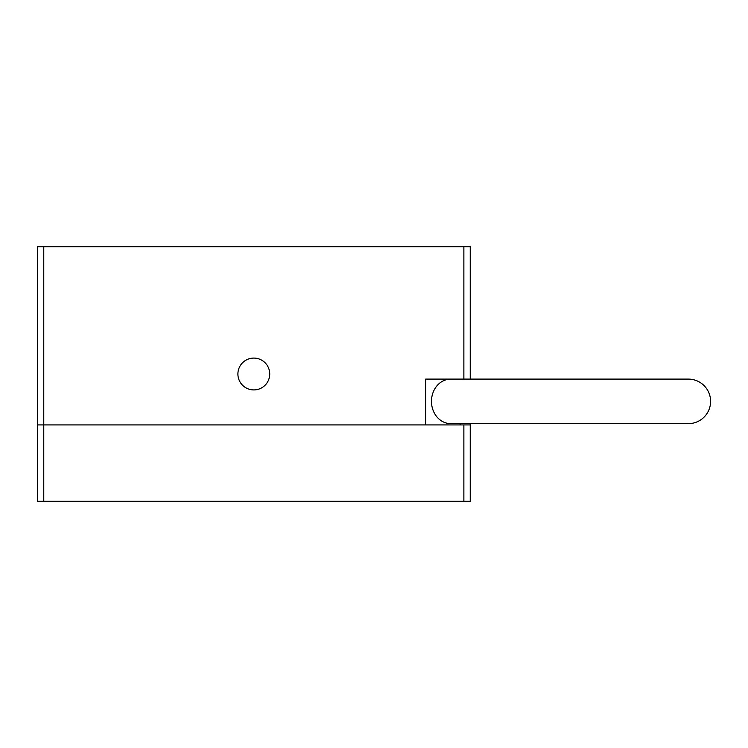 <?xml version="1.0" encoding="UTF-8"?>
<svg xmlns="http://www.w3.org/2000/svg" width="748" height="748" viewBox="0 0 748 748"><rect width="100%" height="100%" fill="white"/><g stroke="black" fill="none" stroke-linecap="round" stroke-linejoin="round"><path stroke-width="1.12" d="M43.767 501.31L463.872 501.31L463.872 424.92L43.767 424.92L43.767 501.31L37.4 501.31L37.4 424.92L43.767 424.92L37.4 424.92L37.4 246.69L43.767 246.69L43.767 424.92L425.677 424.92L425.677 379.096L463.872 379.096L463.872 246.69L470.24 246.69L470.24 379.096M470.24 423.649L470.24 501.31L463.872 501.31M43.767 246.69L463.872 246.69M269.729 374A15.914 15.914 0 0 0 245.858 360.218A15.914 15.914 0 0 0 245.858 387.782A15.914 15.914 0 0 0 269.729 374M460.085 423.649L460.085 424.92M460.263 423.649L460.263 424.92M710.6 401.367A22.281 22.281 0 0 0 688.319 379.096L450.764 379.096A22.281 19.289 -90 0 0 431.474 401.367A22.281 19.289 -90 0 0 450.764 423.649L688.319 423.649A22.281 22.281 0 0 0 710.6 401.367M463.872 424.92L470.24 424.92"/></g></svg>
